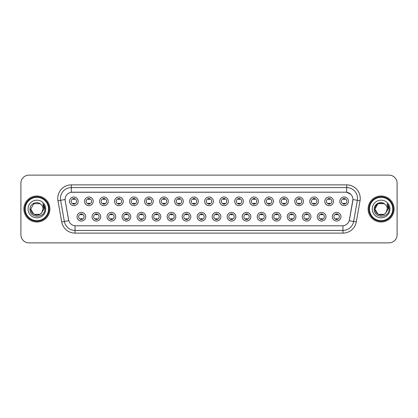 <?xml version="1.0" encoding="UTF-8"?>
<svg xmlns="http://www.w3.org/2000/svg" width="418" height="418" viewBox="0 0 418 418"><rect width="100%" height="100%" fill="white"/><g stroke="black" fill="none" stroke-linecap="round" stroke-linejoin="round"><path stroke-width="0.63" d="M100.722 216.723A4.337 4.337 0 0 1 96.386 221.059A4.337 4.337 0 0 1 92.049 216.723A4.337 4.337 0 0 1 96.386 212.386A4.337 4.337 0 0 1 100.722 216.723M93.674 216.723A2.712 2.712 0 0 0 96.386 219.434A2.712 2.712 0 0 0 99.092 216.723A2.712 2.712 0 0 0 96.386 214.016A2.712 2.712 0 0 0 93.674 216.723M115.734 216.723A4.337 4.337 0 0 1 111.397 221.059A4.337 4.337 0 0 1 107.06 216.723A4.337 4.337 0 0 1 111.397 212.386A4.337 4.337 0 0 1 115.734 216.723M108.69 216.723A2.712 2.712 0 0 0 111.397 219.434A2.712 2.712 0 0 0 114.109 216.723A2.712 2.712 0 0 0 111.397 214.016A2.712 2.712 0 0 0 108.69 216.723M130.75 216.723A4.337 4.337 0 0 1 126.414 221.059A4.337 4.337 0 0 1 122.077 216.723A4.337 4.337 0 0 1 126.414 212.386A4.337 4.337 0 0 1 130.75 216.723M123.707 216.723A2.712 2.712 0 0 0 126.414 219.434A2.712 2.712 0 0 0 129.125 216.723A2.712 2.712 0 0 0 126.414 214.016A2.712 2.712 0 0 0 123.707 216.723M145.767 216.723A4.337 4.337 0 0 1 141.43 221.059A4.337 4.337 0 0 1 137.094 216.723A4.337 4.337 0 0 1 141.43 212.386A4.337 4.337 0 0 1 145.767 216.723M138.719 216.723A2.712 2.712 0 0 0 141.43 219.434A2.712 2.712 0 0 0 144.142 216.723A2.712 2.712 0 0 0 141.43 214.016A2.712 2.712 0 0 0 138.719 216.723M160.784 216.723A4.337 4.337 0 0 1 156.447 221.059A4.337 4.337 0 0 1 152.11 216.723A4.337 4.337 0 0 1 156.447 212.386A4.337 4.337 0 0 1 160.784 216.723M153.735 216.723A2.712 2.712 0 0 0 156.447 219.434A2.712 2.712 0 0 0 159.159 216.723A2.712 2.712 0 0 0 156.447 214.016A2.712 2.712 0 0 0 153.735 216.723M175.8 216.723A4.337 4.337 0 0 1 171.464 221.059A4.337 4.337 0 0 1 167.127 216.723A4.337 4.337 0 0 1 171.464 212.386A4.337 4.337 0 0 1 175.8 216.723M168.752 216.723A2.712 2.712 0 0 0 171.464 219.434A2.712 2.712 0 0 0 174.17 216.723A2.712 2.712 0 0 0 171.464 214.016A2.712 2.712 0 0 0 168.752 216.723M190.812 216.723A4.337 4.337 0 0 1 186.475 221.059A4.337 4.337 0 0 1 182.138 216.723A4.337 4.337 0 0 1 186.475 212.386A4.337 4.337 0 0 1 190.812 216.723M183.768 216.723A2.712 2.712 0 0 0 186.475 219.434A2.712 2.712 0 0 0 189.187 216.723A2.712 2.712 0 0 0 186.475 214.016A2.712 2.712 0 0 0 183.768 216.723M205.828 216.723A4.337 4.337 0 0 1 201.492 221.059A4.337 4.337 0 0 1 197.155 216.723A4.337 4.337 0 0 1 201.492 212.386A4.337 4.337 0 0 1 205.828 216.723M198.78 216.723A2.712 2.712 0 0 0 201.492 219.434A2.712 2.712 0 0 0 204.203 216.723A2.712 2.712 0 0 0 201.492 214.016A2.712 2.712 0 0 0 198.78 216.723M220.845 216.723A4.337 4.337 0 0 1 216.508 221.059A4.337 4.337 0 0 1 212.172 216.723A4.337 4.337 0 0 1 216.508 212.386A4.337 4.337 0 0 1 220.845 216.723M213.797 216.723A2.712 2.712 0 0 0 216.508 219.434A2.712 2.712 0 0 0 219.22 216.723A2.712 2.712 0 0 0 216.508 214.016A2.712 2.712 0 0 0 213.797 216.723M235.862 216.723A4.337 4.337 0 0 1 231.525 221.059A4.337 4.337 0 0 1 227.188 216.723A4.337 4.337 0 0 1 231.525 212.386A4.337 4.337 0 0 1 235.862 216.723M228.813 216.723A2.712 2.712 0 0 0 231.525 219.434A2.712 2.712 0 0 0 234.232 216.723A2.712 2.712 0 0 0 231.525 214.016A2.712 2.712 0 0 0 228.813 216.723M250.873 216.723A4.337 4.337 0 0 1 246.536 221.059A4.337 4.337 0 0 1 242.2 216.723A4.337 4.337 0 0 1 246.536 212.386A4.337 4.337 0 0 1 250.873 216.723M243.83 216.723A2.712 2.712 0 0 0 246.536 219.434A2.712 2.712 0 0 0 249.248 216.723A2.712 2.712 0 0 0 246.536 214.016A2.712 2.712 0 0 0 243.83 216.723M265.89 216.723A4.337 4.337 0 0 1 261.553 221.059A4.337 4.337 0 0 1 257.216 216.723A4.337 4.337 0 0 1 261.553 212.386A4.337 4.337 0 0 1 265.89 216.723M258.841 216.723A2.712 2.712 0 0 0 261.553 219.434A2.712 2.712 0 0 0 264.265 216.723A2.712 2.712 0 0 0 261.553 214.016A2.712 2.712 0 0 0 258.841 216.723M280.906 216.723A4.337 4.337 0 0 1 276.57 221.059A4.337 4.337 0 0 1 272.233 216.723A4.337 4.337 0 0 1 276.57 212.386A4.337 4.337 0 0 1 280.906 216.723M273.858 216.723A2.712 2.712 0 0 0 276.57 219.434A2.712 2.712 0 0 0 279.281 216.723A2.712 2.712 0 0 0 276.57 214.016A2.712 2.712 0 0 0 273.858 216.723M295.923 216.723A4.337 4.337 0 0 1 291.586 221.059A4.337 4.337 0 0 1 287.25 216.723A4.337 4.337 0 0 1 291.586 212.386A4.337 4.337 0 0 1 295.923 216.723M288.875 216.723A2.712 2.712 0 0 0 291.586 219.434A2.712 2.712 0 0 0 294.293 216.723A2.712 2.712 0 0 0 291.586 214.016A2.712 2.712 0 0 0 288.875 216.723M310.94 216.723A4.337 4.337 0 0 1 306.603 221.059A4.337 4.337 0 0 1 302.266 216.723A4.337 4.337 0 0 1 306.603 212.386A4.337 4.337 0 0 1 310.94 216.723M303.891 216.723A2.712 2.712 0 0 0 306.603 219.434A2.712 2.712 0 0 0 309.31 216.723A2.712 2.712 0 0 0 306.603 214.016A2.712 2.712 0 0 0 303.891 216.723M325.951 216.723A4.337 4.337 0 0 1 321.614 221.059A4.337 4.337 0 0 1 317.278 216.723A4.337 4.337 0 0 1 321.614 212.386A4.337 4.337 0 0 1 325.951 216.723M318.908 216.723A2.712 2.712 0 0 0 321.614 219.434A2.712 2.712 0 0 0 324.326 216.723A2.712 2.712 0 0 0 321.614 214.016A2.712 2.712 0 0 0 318.908 216.723M340.968 216.723A4.337 4.337 0 0 1 336.631 221.059A4.337 4.337 0 0 1 332.294 216.723A4.337 4.337 0 0 1 336.631 212.386A4.337 4.337 0 0 1 340.968 216.723M333.919 216.723A2.712 2.712 0 0 0 336.631 219.434A2.712 2.712 0 0 0 339.343 216.723A2.712 2.712 0 0 0 336.631 214.016A2.712 2.712 0 0 0 333.919 216.723M85.706 216.723A4.337 4.337 0 0 1 81.369 221.059A4.337 4.337 0 0 1 77.032 216.723A4.337 4.337 0 0 1 81.369 212.386A4.337 4.337 0 0 1 85.706 216.723M78.657 216.723A2.712 2.712 0 0 0 81.369 219.434A2.712 2.712 0 0 0 84.081 216.723A2.712 2.712 0 0 0 81.369 214.016A2.712 2.712 0 0 0 78.657 216.723M93.214 201.33A4.337 4.337 0 0 1 88.877 205.666A4.337 4.337 0 0 1 84.54 201.33A4.337 4.337 0 0 1 88.877 196.993A4.337 4.337 0 0 1 93.214 201.33M86.165 201.33A2.712 2.712 0 0 0 88.877 204.041A2.712 2.712 0 0 0 91.589 201.33A2.712 2.712 0 0 0 88.877 198.618A2.712 2.712 0 0 0 86.165 201.33M108.231 201.33A4.337 4.337 0 0 1 103.894 205.666A4.337 4.337 0 0 1 99.557 201.33A4.337 4.337 0 0 1 103.894 196.993A4.337 4.337 0 0 1 108.231 201.33M101.182 201.33A2.712 2.712 0 0 0 103.894 204.041A2.712 2.712 0 0 0 106.6 201.33A2.712 2.712 0 0 0 103.894 198.618A2.712 2.712 0 0 0 101.182 201.33M123.242 201.33A4.337 4.337 0 0 1 118.905 205.666A4.337 4.337 0 0 1 114.569 201.33A4.337 4.337 0 0 1 118.905 196.993A4.337 4.337 0 0 1 123.242 201.33M116.199 201.33A2.712 2.712 0 0 0 118.905 204.041A2.712 2.712 0 0 0 121.617 201.33A2.712 2.712 0 0 0 118.905 198.618A2.712 2.712 0 0 0 116.199 201.33M138.259 201.33A4.337 4.337 0 0 1 133.922 205.666A4.337 4.337 0 0 1 129.585 201.33A4.337 4.337 0 0 1 133.922 196.993A4.337 4.337 0 0 1 138.259 201.33M131.21 201.33A2.712 2.712 0 0 0 133.922 204.041A2.712 2.712 0 0 0 136.634 201.33A2.712 2.712 0 0 0 133.922 198.618A2.712 2.712 0 0 0 131.21 201.33M153.275 201.33A4.337 4.337 0 0 1 148.939 205.666A4.337 4.337 0 0 1 144.602 201.33A4.337 4.337 0 0 1 148.939 196.993A4.337 4.337 0 0 1 153.275 201.33M146.227 201.33A2.712 2.712 0 0 0 148.939 204.041A2.712 2.712 0 0 0 151.65 201.33A2.712 2.712 0 0 0 148.939 198.618A2.712 2.712 0 0 0 146.227 201.33M168.292 201.33A4.337 4.337 0 0 1 163.955 205.666A4.337 4.337 0 0 1 159.619 201.33A4.337 4.337 0 0 1 163.955 196.993A4.337 4.337 0 0 1 168.292 201.33M161.244 201.33A2.712 2.712 0 0 0 163.955 204.041A2.712 2.712 0 0 0 166.662 201.33A2.712 2.712 0 0 0 163.955 198.618A2.712 2.712 0 0 0 161.244 201.33M183.303 201.33A4.337 4.337 0 0 1 178.967 205.666A4.337 4.337 0 0 1 174.63 201.33A4.337 4.337 0 0 1 178.967 196.993A4.337 4.337 0 0 1 183.303 201.33M176.26 201.33A2.712 2.712 0 0 0 178.967 204.041A2.712 2.712 0 0 0 181.678 201.33A2.712 2.712 0 0 0 178.967 198.618A2.712 2.712 0 0 0 176.26 201.33M198.32 201.33A4.337 4.337 0 0 1 193.983 205.666A4.337 4.337 0 0 1 189.647 201.33A4.337 4.337 0 0 1 193.983 196.993A4.337 4.337 0 0 1 198.32 201.33M191.272 201.33A2.712 2.712 0 0 0 193.983 204.041A2.712 2.712 0 0 0 196.695 201.33A2.712 2.712 0 0 0 193.983 198.618A2.712 2.712 0 0 0 191.272 201.33M213.337 201.33A4.337 4.337 0 0 1 209 205.666A4.337 4.337 0 0 1 204.663 201.33A4.337 4.337 0 0 1 209 196.993A4.337 4.337 0 0 1 213.337 201.33M206.288 201.33A2.712 2.712 0 0 0 209 204.041A2.712 2.712 0 0 0 211.712 201.33A2.712 2.712 0 0 0 209 198.618A2.712 2.712 0 0 0 206.288 201.33M228.353 201.33A4.337 4.337 0 0 1 224.017 205.666A4.337 4.337 0 0 1 219.68 201.33A4.337 4.337 0 0 1 224.017 196.993A4.337 4.337 0 0 1 228.353 201.33M221.305 201.33A2.712 2.712 0 0 0 224.017 204.041A2.712 2.712 0 0 0 226.728 201.33A2.712 2.712 0 0 0 224.017 198.618A2.712 2.712 0 0 0 221.305 201.33M243.37 201.33A4.337 4.337 0 0 1 239.033 205.666A4.337 4.337 0 0 1 234.697 201.33A4.337 4.337 0 0 1 239.033 196.993A4.337 4.337 0 0 1 243.37 201.33M236.322 201.33A2.712 2.712 0 0 0 239.033 204.041A2.712 2.712 0 0 0 241.74 201.33A2.712 2.712 0 0 0 239.033 198.618A2.712 2.712 0 0 0 236.322 201.33M258.381 201.33A4.337 4.337 0 0 1 254.045 205.666A4.337 4.337 0 0 1 249.708 201.33A4.337 4.337 0 0 1 254.045 196.993A4.337 4.337 0 0 1 258.381 201.33M251.338 201.33A2.712 2.712 0 0 0 254.045 204.041A2.712 2.712 0 0 0 256.756 201.33A2.712 2.712 0 0 0 254.045 198.618A2.712 2.712 0 0 0 251.338 201.33M273.398 201.33A4.337 4.337 0 0 1 269.061 205.666A4.337 4.337 0 0 1 264.725 201.33A4.337 4.337 0 0 1 269.061 196.993A4.337 4.337 0 0 1 273.398 201.33M266.35 201.33A2.712 2.712 0 0 0 269.061 204.041A2.712 2.712 0 0 0 271.773 201.33A2.712 2.712 0 0 0 269.061 198.618A2.712 2.712 0 0 0 266.35 201.33M288.415 201.33A4.337 4.337 0 0 1 284.078 205.666A4.337 4.337 0 0 1 279.741 201.33A4.337 4.337 0 0 1 284.078 196.993A4.337 4.337 0 0 1 288.415 201.33M281.366 201.33A2.712 2.712 0 0 0 284.078 204.041A2.712 2.712 0 0 0 286.79 201.33A2.712 2.712 0 0 0 284.078 198.618A2.712 2.712 0 0 0 281.366 201.33M303.431 201.33A4.337 4.337 0 0 1 299.095 205.666A4.337 4.337 0 0 1 294.758 201.33A4.337 4.337 0 0 1 299.095 196.993A4.337 4.337 0 0 1 303.431 201.33M296.383 201.33A2.712 2.712 0 0 0 299.095 204.041A2.712 2.712 0 0 0 301.801 201.33A2.712 2.712 0 0 0 299.095 198.618A2.712 2.712 0 0 0 296.383 201.33M318.443 201.33A4.337 4.337 0 0 1 314.106 205.666A4.337 4.337 0 0 1 309.769 201.33A4.337 4.337 0 0 1 314.106 196.993A4.337 4.337 0 0 1 318.443 201.33M311.4 201.33A2.712 2.712 0 0 0 314.106 204.041A2.712 2.712 0 0 0 316.818 201.33A2.712 2.712 0 0 0 314.106 198.618A2.712 2.712 0 0 0 311.4 201.33M333.459 201.33A4.337 4.337 0 0 1 329.123 205.666A4.337 4.337 0 0 1 324.786 201.33A4.337 4.337 0 0 1 329.123 196.993A4.337 4.337 0 0 1 333.459 201.33M326.411 201.33A2.712 2.712 0 0 0 329.123 204.041A2.712 2.712 0 0 0 331.835 201.33A2.712 2.712 0 0 0 329.123 198.618A2.712 2.712 0 0 0 326.411 201.33M348.476 201.33A4.337 4.337 0 0 1 344.139 205.666A4.337 4.337 0 0 1 339.803 201.33A4.337 4.337 0 0 1 344.139 196.993A4.337 4.337 0 0 1 348.476 201.33M341.428 201.33A2.712 2.712 0 0 0 344.139 204.041A2.712 2.712 0 0 0 346.851 201.33A2.712 2.712 0 0 0 344.139 198.618A2.712 2.712 0 0 0 341.428 201.33M78.197 201.33A4.337 4.337 0 0 1 73.861 205.666A4.337 4.337 0 0 1 69.524 201.33A4.337 4.337 0 0 1 73.861 196.993A4.337 4.337 0 0 1 78.197 201.33M71.149 201.33A2.712 2.712 0 0 0 73.861 204.041A2.712 2.712 0 0 0 76.572 201.33A2.712 2.712 0 0 0 73.861 198.618A2.712 2.712 0 0 0 71.149 201.33M61.697 221.921L57.966 200.781A13.554 13.554 0 0 1 71.311 184.876L346.689 184.876A13.554 13.554 0 0 1 360.034 200.781L356.303 221.921A13.554 13.554 0 0 1 342.959 233.124L75.041 233.124A13.554 13.554 0 0 1 61.697 221.921L64.362 221.451L60.636 200.311A10.842 10.842 0 0 1 71.311 187.588L346.689 187.588A10.842 10.842 0 0 1 357.364 200.311L353.638 221.451A10.842 10.842 0 0 1 342.959 230.412L75.041 230.412A10.842 10.842 0 0 1 64.362 221.451L68.761 220.678L65.192 200.786A7.32 7.32 0 0 1 72.398 192.196L345.602 192.196A7.32 7.32 0 0 1 352.808 200.786L349.464 219.758A7.32 7.32 0 0 1 342.258 225.804L75.742 225.804A7.32 7.32 0 0 1 68.536 219.758L65.192 200.786L65.161 198.43M23.883 209A13.01 13.01 0 0 0 36.894 222.01A13.01 13.01 0 0 0 49.899 209A13.01 13.01 0 0 0 36.894 195.99A13.01 13.01 0 0 0 23.883 209A13.01 13.01 0 0 0 36.894 222.01A13.01 13.01 0 0 0 49.899 209A13.01 13.01 0 0 0 36.894 195.99A13.01 13.01 0 0 0 23.883 209M368.101 209A13.01 13.01 0 0 0 381.106 222.01A13.01 13.01 0 0 0 394.117 209A13.01 13.01 0 0 0 381.106 195.99A13.01 13.01 0 0 0 368.101 209A13.01 13.01 0 0 0 381.106 222.01A13.01 13.01 0 0 0 394.117 209A13.01 13.01 0 0 0 381.106 195.99A13.01 13.01 0 0 0 368.101 209M71.311 184.876L71.311 192.275L345.602 192.196L346.689 192.275L350.775 194.339M342.258 225.804L75.742 225.804M357.364 200.311L352.923 199.527L349.239 220.678L353.638 221.451L357.364 200.311L360.034 200.781M397.1 183.251A8.13 8.13 0 0 0 388.97 175.121L29.03 175.121A8.13 8.13 0 0 0 20.9 183.251L20.9 234.749A8.13 8.13 0 0 0 29.03 242.879L388.97 242.879A8.13 8.13 0 0 0 397.1 234.749L397.1 183.251L397.1 234.749M20.9 183.251L20.9 234.749M388.97 175.121L29.03 175.121M29.03 242.879L388.97 242.879M74.54 198.425L74.54 199.365A2.08 2.08 0 0 0 73.181 199.365L73.181 198.425M73.181 204.235L73.181 203.294A2.08 2.08 0 0 0 74.54 203.294L74.54 204.235M80.69 219.628L80.69 218.692A2.08 2.08 0 0 0 82.048 218.692L82.048 219.628M82.048 213.823L82.048 214.758A2.08 2.08 0 0 0 80.69 214.758L80.69 213.823M89.551 198.425L89.551 199.365A2.08 2.08 0 0 0 88.198 199.365L88.198 198.425M88.198 204.235L88.198 203.294A2.08 2.08 0 0 0 89.551 203.294L89.551 204.235M104.568 198.425L104.568 199.365A2.08 2.08 0 0 0 103.215 199.365L103.215 198.425M103.215 204.235L103.215 203.294A2.08 2.08 0 0 0 104.568 203.294L104.568 204.235M119.585 198.425L119.585 199.365A2.08 2.08 0 0 0 118.231 199.365L118.231 198.425M118.231 204.235L118.231 203.294A2.08 2.08 0 0 0 119.585 203.294L119.585 204.235M134.601 198.425L134.601 199.365A2.08 2.08 0 0 0 133.243 199.365L133.243 198.425M133.243 204.235L133.243 203.294A2.08 2.08 0 0 0 134.601 203.294L134.601 204.235M95.706 219.628L95.706 218.692A2.08 2.08 0 0 0 97.06 218.692L97.06 219.628M97.06 213.823L97.06 214.758A2.08 2.08 0 0 0 95.706 214.758L95.706 213.823M110.723 219.628L110.723 218.692A2.08 2.08 0 0 0 112.076 218.692L112.076 219.628M112.076 213.823L112.076 214.758A2.08 2.08 0 0 0 110.723 214.758L110.723 213.823M125.74 219.628L125.74 218.692A2.08 2.08 0 0 0 127.093 218.692L127.093 219.628M127.093 213.823L127.093 214.758A2.08 2.08 0 0 0 125.74 214.758L125.74 213.823M39.956 214.309A6.129 6.129 0 0 0 41.607 212.908L41.486 213.055C38.169 217.303 30.451 214.45 30.765 209L33.827 203.691L39.956 203.691L40.907 204.371C37.145 200.431 29.908 203.676 29.976 209C29.286 218.457 44.621 218.708 44.867 209.46L44.883 209C44.857 206.988 44.188 205.228 42.876 203.707L43.932 209L41.607 212.908L39.956 214.309L33.827 214.309L30.765 209L33.827 214.309L39.956 214.309L41.607 212.908L39.956 214.309L33.827 214.309L30.765 209M48.545 209A11.657 11.657 0 0 0 36.894 197.343A11.657 11.657 0 0 0 25.237 209A11.657 11.657 0 0 0 36.894 220.657A11.657 11.657 0 0 0 48.545 209M49.089 209A12.195 12.195 0 0 0 36.894 196.805A12.195 12.195 0 0 0 24.693 209A12.195 12.195 0 0 0 36.894 221.195A12.195 12.195 0 0 0 49.089 209M41.607 212.908L43.017 209C42.981 207.15 42.281 205.609 40.907 204.371M28.053 209A8.835 8.835 0 0 0 36.894 217.835A8.835 8.835 0 0 0 45.729 209A8.835 8.835 0 0 0 36.894 200.165A8.835 8.835 0 0 0 28.053 209M42.934 203.775L44.878 209.23M42.876 203.707L44.47 206.476M384.173 214.309A6.129 6.129 0 0 0 385.824 212.908L384.173 214.309L378.044 214.309L374.983 209L378.044 203.691L384.173 203.691L385.124 204.371C381.362 200.431 374.126 203.676 374.194 209C373.504 218.457 388.839 218.708 389.085 209.46L389.101 209C389.074 206.988 388.406 205.228 387.094 203.707L388.15 209L385.824 212.908L384.173 214.309L378.044 214.309L374.983 209L378.044 214.309L384.173 214.309L385.824 212.908L384.497 214.105M392.763 209A11.657 11.657 0 0 0 381.106 197.343A11.657 11.657 0 0 0 369.455 209A11.657 11.657 0 0 0 381.106 220.657A11.657 11.657 0 0 0 392.763 209M393.307 209A12.195 12.195 0 0 0 381.106 196.805A12.195 12.195 0 0 0 368.911 209A12.195 12.195 0 0 0 381.106 221.195A12.195 12.195 0 0 0 393.307 209M385.699 213.055L384.173 214.309L378.044 214.309L374.983 209C374.669 214.45 382.386 217.303 385.704 213.055M385.824 212.908L387.235 209C387.199 207.15 386.498 205.609 385.124 204.371M372.271 209A8.835 8.835 0 0 0 381.106 217.835A8.835 8.835 0 0 0 389.947 209A8.835 8.835 0 0 0 381.106 200.165A8.835 8.835 0 0 0 372.271 209M384.173 203.691A6.129 6.129 0 0 0 374.983 209M387.152 203.775L389.095 209.23M387.094 203.707L388.688 206.476M149.618 198.425L149.618 199.365A2.08 2.08 0 0 0 148.259 199.365L148.259 198.425M148.259 204.235L148.259 203.294A2.08 2.08 0 0 0 149.618 203.294L149.618 204.235M164.629 198.425L164.629 199.365A2.08 2.08 0 0 0 163.276 199.365L163.276 198.425M163.276 204.235L163.276 203.294A2.08 2.08 0 0 0 164.629 203.294L164.629 204.235M179.646 198.425L179.646 199.365A2.08 2.08 0 0 0 178.293 199.365L178.293 198.425M178.293 204.235L178.293 203.294A2.08 2.08 0 0 0 179.646 203.294L179.646 204.235M140.751 219.628L140.751 218.692A2.08 2.08 0 0 0 142.11 218.692L142.11 219.628M142.11 213.823L142.11 214.758A2.08 2.08 0 0 0 140.751 214.758L140.751 213.823M155.768 219.628L155.768 218.692A2.08 2.08 0 0 0 157.121 218.692L157.121 219.628M157.121 213.823L157.121 214.758A2.08 2.08 0 0 0 155.768 214.758L155.768 213.823M170.784 219.628L170.784 218.692A2.08 2.08 0 0 0 172.138 218.692L172.138 219.628M172.138 213.823L172.138 214.758A2.08 2.08 0 0 0 170.784 214.758L170.784 213.823M194.663 198.425L194.663 199.365A2.08 2.08 0 0 0 193.309 199.365L193.309 198.425M193.309 204.235L193.309 203.294A2.08 2.08 0 0 0 194.663 203.294L194.663 204.235M209.679 198.425L209.679 199.365A2.08 2.08 0 0 0 208.321 199.365L208.321 198.425M208.321 204.235L208.321 203.294A2.08 2.08 0 0 0 209.679 203.294L209.679 204.235M224.691 198.425L224.691 199.365A2.08 2.08 0 0 0 223.337 199.365L223.337 198.425M223.337 204.235L223.337 203.294A2.08 2.08 0 0 0 224.691 203.294L224.691 204.235M239.707 198.425L239.707 199.365A2.08 2.08 0 0 0 238.354 199.365L238.354 198.425M238.354 204.235L238.354 203.294A2.08 2.08 0 0 0 239.707 203.294L239.707 204.235M254.724 198.425L254.724 199.365A2.08 2.08 0 0 0 253.371 199.365L253.371 198.425M253.371 204.235L253.371 203.294A2.08 2.08 0 0 0 254.724 203.294L254.724 204.235M185.801 219.628L185.801 218.692A2.08 2.08 0 0 0 187.154 218.692L187.154 219.628M187.154 213.823L187.154 214.758A2.08 2.08 0 0 0 185.801 214.758L185.801 213.823M200.812 219.628L200.812 218.692A2.08 2.08 0 0 0 202.171 218.692L202.171 219.628M202.171 213.823L202.171 214.758A2.08 2.08 0 0 0 200.812 214.758L200.812 213.823M215.829 219.628L215.829 218.692A2.08 2.08 0 0 0 217.188 218.692L217.188 219.628M217.188 213.823L217.188 214.758A2.08 2.08 0 0 0 215.829 214.758L215.829 213.823M230.846 219.628L230.846 218.692A2.08 2.08 0 0 0 232.199 218.692L232.199 219.628M232.199 213.823L232.199 214.758A2.08 2.08 0 0 0 230.846 214.758L230.846 213.823M245.862 219.628L245.862 218.692A2.08 2.08 0 0 0 247.216 218.692L247.216 219.628M247.216 213.823L247.216 214.758A2.08 2.08 0 0 0 245.862 214.758L245.862 213.823M269.741 198.425L269.741 199.365A2.08 2.08 0 0 0 268.382 199.365L268.382 198.425M268.382 204.235L268.382 203.294A2.08 2.08 0 0 0 269.741 203.294L269.741 204.235M284.757 198.425L284.757 199.365A2.08 2.08 0 0 0 283.399 199.365L283.399 198.425M283.399 204.235L283.399 203.294A2.08 2.08 0 0 0 284.757 203.294L284.757 204.235M299.769 198.425L299.769 199.365A2.08 2.08 0 0 0 298.415 199.365L298.415 198.425M298.415 204.235L298.415 203.294A2.08 2.08 0 0 0 299.769 203.294L299.769 204.235M314.785 198.425L314.785 199.365A2.08 2.08 0 0 0 313.432 199.365L313.432 198.425M313.432 204.235L313.432 203.294A2.08 2.08 0 0 0 314.785 203.294L314.785 204.235M329.802 198.425L329.802 199.365A2.08 2.08 0 0 0 328.449 199.365L328.449 198.425M328.449 204.235L328.449 203.294A2.08 2.08 0 0 0 329.802 203.294L329.802 204.235M344.819 198.425L344.819 199.365A2.08 2.08 0 0 0 343.46 199.365L343.46 198.425M343.46 204.235L343.46 203.294A2.08 2.08 0 0 0 344.819 203.294L344.819 204.235M260.879 219.628L260.879 218.692A2.08 2.08 0 0 0 262.232 218.692L262.232 219.628M262.232 213.823L262.232 214.758A2.08 2.08 0 0 0 260.879 214.758L260.879 213.823M275.89 219.628L275.89 218.692A2.08 2.08 0 0 0 277.249 218.692L277.249 219.628M277.249 213.823L277.249 214.758A2.08 2.08 0 0 0 275.89 214.758L275.89 213.823M290.907 219.628L290.907 218.692A2.08 2.08 0 0 0 292.26 218.692L292.26 219.628M292.26 213.823L292.26 214.758A2.08 2.08 0 0 0 290.907 214.758L290.907 213.823M305.924 219.628L305.924 218.692A2.08 2.08 0 0 0 307.277 218.692L307.277 219.628M307.277 213.823L307.277 214.758A2.08 2.08 0 0 0 305.924 214.758L305.924 213.823M320.94 219.628L320.94 218.692A2.08 2.08 0 0 0 322.294 218.692L322.294 219.628M322.294 213.823L322.294 214.758A2.08 2.08 0 0 0 320.94 214.758L320.94 213.823M335.952 219.628L335.952 218.692A2.08 2.08 0 0 0 337.31 218.692L337.31 219.628M337.31 213.823L337.31 214.758A2.08 2.08 0 0 0 335.952 214.758L335.952 213.823M346.689 184.876L346.689 192.275M57.966 200.781L60.636 200.311A10.842 10.842 0 0 1 60.469 198.43M60.636 200.311L65.077 199.527M342.959 225.772L342.959 233.124M75.041 233.124L75.041 225.772M353.638 221.451L356.303 221.921"/></g></svg>

